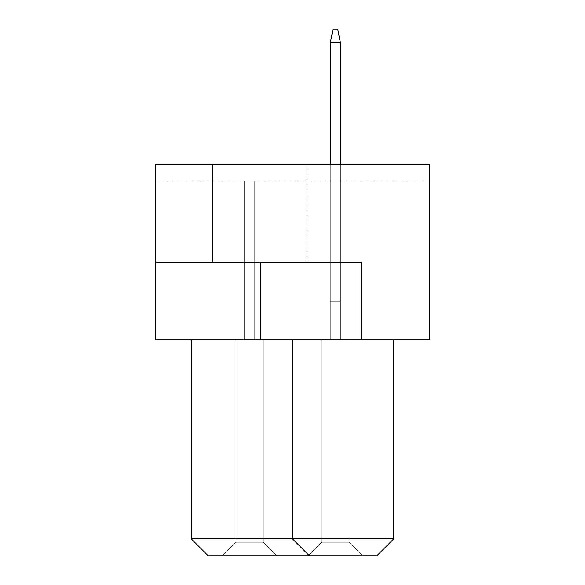 <?xml version="1.0" encoding="UTF-8"?>
<svg xmlns="http://www.w3.org/2000/svg" width="585" height="585" viewBox="0 0 585 585"><rect width="100%" height="100%" fill="white"/><g stroke="black" fill="none" stroke-linecap="round" stroke-linejoin="round"><path stroke-width="0.44" stroke-dasharray="2.92 2.19" d="M212.516 262.124L212.516 164.253L307.015 164.253L212.516 164.253L307.015 164.253L212.516 164.253L212.516 262.124L307.015 262.124L307.015 164.253L307.015 262.124L212.516 262.124M361.691 339.753L361.691 262.124L361.691 339.753L429.185 339.753L429.185 164.253L155.815 164.253L429.185 164.253L155.815 164.253L155.815 262.124L361.691 262.124L155.815 262.124L361.691 262.124L361.691 339.753L155.815 339.753L155.815 262.124M292.5 339.753L393.749 339.753L191.251 339.753L292.5 339.753L292.5 538.873L292.5 339.753L292.5 538.873L191.251 538.873L191.251 339.753M429.185 181.123L429.185 164.253L429.185 181.123L155.815 181.123L155.815 164.253L155.815 181.123L429.185 181.123M191.251 538.873L208.128 555.75L376.872 555.75L393.749 538.873L393.749 339.753M393.749 538.873L292.5 538.873L309.377 555.75M308.193 555.75L362.532 555.75L308.193 555.75L362.532 555.75L308.193 555.75L362.532 555.75L308.193 555.75L362.532 555.75L308.193 555.75L362.532 555.75L308.193 555.75L362.532 555.75L308.193 555.75L362.532 555.75L308.193 555.75L362.532 555.75L308.193 555.75L362.532 555.75L308.193 555.75L362.532 555.75L308.193 555.75L362.532 555.75L308.193 555.75L362.532 555.75L308.193 555.75L362.532 555.75L308.193 555.75L362.532 555.75L308.193 555.75L362.532 555.75L308.193 555.75L362.532 555.75L308.193 555.75L362.532 555.75L308.193 555.75L362.532 555.75L308.193 555.75L362.532 555.75L308.193 555.75L362.532 555.75L308.193 555.75L362.532 555.75L308.193 555.75L362.532 555.75L308.193 555.75L321.692 542.251L349.033 542.251L321.692 542.251L349.033 542.251L321.692 542.251L349.033 542.251L321.692 542.251L349.033 542.251L321.692 542.251L349.033 542.251L321.692 542.251L349.033 542.251L321.692 542.251L349.033 542.251L321.692 542.251L349.033 542.251L321.692 542.251L349.033 542.251L321.692 542.251L349.033 542.251L321.692 542.251L349.033 542.251L321.692 542.251L349.033 542.251L321.692 542.251L349.033 542.251L321.692 542.251L349.033 542.251L321.692 542.251L349.033 542.251L321.692 542.251L349.033 542.251L321.692 542.251L349.033 542.251L321.692 542.251L349.033 542.251L321.692 542.251L349.033 542.251L321.692 542.251L349.033 542.251L321.692 542.251L349.033 542.251L321.692 542.251L349.033 542.251L321.692 542.251L321.692 339.753L349.033 339.753L321.692 339.753L321.692 542.251L321.692 339.753L349.033 339.753L349.033 542.251L362.532 555.75L349.033 542.251L362.532 555.75L349.033 542.251L362.532 555.75L349.033 542.251L362.532 555.75L349.033 542.251L362.532 555.75L349.033 542.251L362.532 555.75L349.033 542.251L362.532 555.75L349.033 542.251L362.532 555.75L349.033 542.251L362.532 555.75L349.033 542.251L362.532 555.75L349.033 542.251L362.532 555.75L349.033 542.251L362.532 555.75L349.033 542.251L362.532 555.75L349.033 542.251L362.532 555.75L349.033 542.251L362.532 555.75L349.033 542.251L362.532 555.75L349.033 542.251L362.532 555.75L349.033 542.251L362.532 555.75L349.033 542.251L362.532 555.75L349.033 542.251L362.532 555.75L349.033 542.251L362.532 555.75L349.033 542.251L362.532 555.75L349.033 542.251L349.033 339.753L321.692 339.753L321.692 542.251L321.692 339.753L349.033 339.753L349.033 542.251L349.033 339.753L321.692 339.753L321.692 542.251L321.692 339.753L349.033 339.753L349.033 542.251L349.033 339.753L321.692 339.753L321.692 542.251L321.692 339.753L349.033 339.753L349.033 542.251L349.033 339.753L321.692 339.753L321.692 542.251L321.692 339.753L349.033 339.753L349.033 542.251L349.033 339.753L321.692 339.753L321.692 542.251L321.692 339.753L349.033 339.753L349.033 542.251L349.033 339.753L321.692 339.753L321.692 542.251L321.692 339.753L349.033 339.753L349.033 542.251L349.033 339.753L321.692 339.753L321.692 542.251L321.692 339.753L349.033 339.753L349.033 542.251L349.033 339.753L321.692 339.753L321.692 542.251L321.692 339.753L349.033 339.753L349.033 542.251L349.033 339.753L321.692 339.753L321.692 542.251L321.692 339.753L349.033 339.753L349.033 542.251L349.033 339.753L321.692 339.753L321.692 542.251L321.692 339.753L349.033 339.753L349.033 542.251L349.033 339.753L321.692 339.753L321.692 542.251L321.692 339.753L349.033 339.753L349.033 542.251L349.033 339.753L321.692 339.753L321.692 542.251L321.692 339.753L349.033 339.753L349.033 542.251L349.033 339.753L321.692 339.753L321.692 542.251L321.692 339.753L349.033 339.753L349.033 542.251L349.033 339.753L321.692 339.753L321.692 542.251L321.692 339.753L349.033 339.753L349.033 542.251L349.033 339.753L321.692 339.753L321.692 542.251L321.692 339.753L349.033 339.753L349.033 542.251L349.033 339.753L321.692 339.753L321.692 542.251L321.692 339.753L349.033 339.753L349.033 542.251L349.033 339.753L321.692 339.753L321.692 542.251L321.692 339.753L349.033 339.753L349.033 542.251L349.033 339.753L321.692 339.753L321.692 542.251L321.692 339.753L349.033 339.753L349.033 542.251L349.033 339.753L321.692 339.753L321.692 542.251L321.692 339.753L349.033 339.753L349.033 542.251L349.033 339.753L321.692 339.753L321.692 542.251L321.692 339.753L349.033 339.753L349.033 542.251L349.033 339.753L321.692 339.753L321.692 542.251L308.193 555.75M222.468 555.75L276.807 555.75L222.468 555.75L276.807 555.75L222.468 555.75L276.807 555.75L222.468 555.75L276.807 555.75L222.468 555.75L276.807 555.75L222.468 555.75L276.807 555.75L222.468 555.75L276.807 555.75L222.468 555.75L276.807 555.75L222.468 555.75L276.807 555.75L222.468 555.75L276.807 555.75L222.468 555.75L276.807 555.75L222.468 555.75L276.807 555.75L222.468 555.75L276.807 555.75L222.468 555.75L276.807 555.75L222.468 555.75L276.807 555.75L222.468 555.75L276.807 555.75L222.468 555.75L276.807 555.75L222.468 555.75L276.807 555.75L222.468 555.75L276.807 555.75L222.468 555.75L276.807 555.75L222.468 555.75L276.807 555.75L222.468 555.75L276.807 555.75L222.468 555.75L235.967 542.251L263.308 542.251L235.967 542.251L263.308 542.251L276.807 555.75L263.308 542.251L235.967 542.251L263.308 542.251L235.967 542.251L263.308 542.251L235.967 542.251L263.308 542.251L235.967 542.251L263.308 542.251L235.967 542.251L263.308 542.251L235.967 542.251L263.308 542.251L235.967 542.251L263.308 542.251L235.967 542.251L263.308 542.251L235.967 542.251L263.308 542.251L235.967 542.251L263.308 542.251L235.967 542.251L263.308 542.251L235.967 542.251L263.308 542.251L235.967 542.251L263.308 542.251L235.967 542.251L263.308 542.251L235.967 542.251L263.308 542.251L235.967 542.251L263.308 542.251L235.967 542.251L263.308 542.251L235.967 542.251L263.308 542.251L235.967 542.251L263.308 542.251L235.967 542.251L263.308 542.251L235.967 542.251L235.967 339.753L263.308 339.753L235.967 339.753L235.967 542.251L222.468 555.75L235.967 542.251L235.967 339.753L263.308 339.753L263.308 542.251L276.807 555.75L263.308 542.251L276.807 555.75L263.308 542.251L276.807 555.75L263.308 542.251L276.807 555.75L263.308 542.251L276.807 555.75L263.308 542.251L276.807 555.75L263.308 542.251L276.807 555.75L263.308 542.251L276.807 555.75L263.308 542.251L276.807 555.75L263.308 542.251L276.807 555.75L263.308 542.251L276.807 555.75L263.308 542.251L276.807 555.75L263.308 542.251L276.807 555.75L263.308 542.251L276.807 555.75L263.308 542.251L276.807 555.75L263.308 542.251L276.807 555.75L263.308 542.251L276.807 555.75L263.308 542.251L276.807 555.75L263.308 542.251L276.807 555.75L263.308 542.251L276.807 555.75L263.308 542.251L276.807 555.75L263.308 542.251L263.308 339.753L235.967 339.753L235.967 542.251L235.967 339.753L263.308 339.753L263.308 542.251L263.308 339.753L235.967 339.753L235.967 542.251L235.967 339.753L263.308 339.753L263.308 542.251L263.308 339.753L235.967 339.753L235.967 542.251L235.967 339.753L263.308 339.753L263.308 542.251L263.308 339.753L235.967 339.753L235.967 542.251L235.967 339.753L263.308 339.753L263.308 542.251L263.308 339.753L235.967 339.753L235.967 542.251L235.967 339.753L263.308 339.753L263.308 542.251L263.308 339.753L235.967 339.753L235.967 542.251L235.967 339.753L263.308 339.753L263.308 542.251L263.308 339.753L235.967 339.753L235.967 542.251L235.967 339.753L263.308 339.753L263.308 542.251L263.308 339.753L235.967 339.753L235.967 542.251L235.967 339.753L263.308 339.753L263.308 542.251L263.308 339.753L235.967 339.753L235.967 542.251L235.967 339.753L263.308 339.753L263.308 542.251L263.308 339.753L235.967 339.753L235.967 542.251L235.967 339.753L263.308 339.753L263.308 542.251L263.308 339.753L235.967 339.753L235.967 542.251L235.967 339.753L263.308 339.753L263.308 542.251L263.308 339.753L235.967 339.753L235.967 542.251L235.967 339.753L263.308 339.753L263.308 542.251L263.308 339.753L235.967 339.753L235.967 542.251L235.967 339.753L263.308 339.753L263.308 542.251L263.308 339.753L235.967 339.753L235.967 542.251L235.967 339.753L263.308 339.753L263.308 542.251L263.308 339.753L235.967 339.753L235.967 542.251L235.967 339.753L263.308 339.753L263.308 542.251L263.308 339.753L235.967 339.753L235.967 542.251L235.967 339.753L263.308 339.753L263.308 542.251L263.308 339.753L235.967 339.753L235.967 542.251L235.967 339.753L263.308 339.753L263.308 542.251L263.308 339.753L235.967 339.753L235.967 542.251L235.967 339.753L263.308 339.753L263.308 542.251L263.308 339.753L235.967 339.753L235.967 542.251L235.967 339.753L263.308 339.753L263.308 542.251L263.308 339.753L235.967 339.753L235.967 542.251L235.967 339.753L263.308 339.753L263.308 542.251L263.308 339.753L235.967 339.753L235.967 542.251L222.468 555.75M254.702 181.123L244.574 181.123L254.702 181.123L244.574 181.123L254.702 181.123L244.574 181.123L254.702 181.123L244.574 181.123L254.702 181.123L244.574 181.123L254.702 181.123L244.574 181.123L254.702 181.123L244.574 181.123L254.702 181.123L244.574 181.123L254.702 181.123L244.574 181.123L254.702 181.123L244.574 181.123L254.702 181.123L244.574 181.123L254.702 181.123L244.574 181.123L254.702 181.123L244.574 181.123L254.702 181.123L244.574 181.123L254.702 181.123L244.574 181.123L254.702 181.123L244.574 181.123L254.702 181.123L244.574 181.123L254.702 181.123L244.574 181.123L254.702 181.123L244.574 181.123L254.702 181.123L244.574 181.123L254.702 181.123L244.574 181.123L254.702 181.123L244.574 181.123L254.702 181.123L254.702 339.753L244.574 339.753L254.702 339.753L244.574 339.753L254.702 339.753L244.574 339.753L254.702 339.753L244.574 339.753L254.702 339.753L244.574 339.753L254.702 339.753L244.574 339.753L254.702 339.753L244.574 339.753L254.702 339.753L244.574 339.753L254.702 339.753L244.574 339.753L254.702 339.753L244.574 339.753L254.702 339.753L244.574 339.753L254.702 339.753L244.574 339.753L254.702 339.753L244.574 339.753L254.702 339.753L244.574 339.753L254.702 339.753L244.574 339.753L254.702 339.753L244.574 339.753L254.702 339.753L244.574 339.753L254.702 339.753L244.574 339.753L254.702 339.753L244.574 339.753L254.702 339.753L244.574 339.753L254.702 339.753L244.574 339.753L254.702 339.753L244.574 339.753L254.702 339.753L254.702 181.123M340.426 181.123L330.298 181.123L340.426 181.123L330.298 181.123L340.426 181.123L330.298 181.123L340.426 181.123L330.298 181.123L340.426 181.123L330.298 181.123L340.426 181.123L330.298 181.123L340.426 181.123L330.298 181.123L340.426 181.123L330.298 181.123L340.426 181.123L330.298 181.123L340.426 181.123L330.298 181.123L340.426 181.123L330.298 181.123L340.426 181.123L330.298 181.123L340.426 181.123L330.298 181.123L340.426 181.123L330.298 181.123L340.426 181.123L330.298 181.123L340.426 181.123L330.298 181.123L340.426 181.123L330.298 181.123L340.426 181.123L330.298 181.123L340.426 181.123L330.298 181.123L340.426 181.123L330.298 181.123L340.426 181.123L330.298 181.123L340.426 181.123L330.298 181.123L340.426 181.123L340.426 339.753L330.298 339.753L340.426 339.753L330.298 339.753L340.426 339.753L330.298 339.753L340.426 339.753L330.298 339.753L340.426 339.753L330.298 339.753L340.426 339.753L330.298 339.753L340.426 339.753L330.298 339.753L340.426 339.753L330.298 339.753L340.426 339.753L330.298 339.753L340.426 339.753L330.298 339.753L340.426 339.753L330.298 339.753L340.426 339.753L330.298 339.753L340.426 339.753L330.298 339.753L340.426 339.753L330.298 339.753L340.426 339.753L330.298 339.753L340.426 339.753L330.298 339.753L340.426 339.753L330.298 339.753L340.426 339.753L330.298 339.753L340.426 339.753L330.298 339.753L340.426 339.753L330.298 339.753L340.426 339.753L330.298 339.753L340.426 339.753L330.298 339.753L340.426 339.753L340.426 181.123M244.574 181.123L244.574 339.753L244.574 181.123M330.298 181.123L330.298 339.753L330.298 181.123M263.308 339.753L263.308 542.251L263.308 339.753M349.033 339.753L349.033 542.251L349.033 339.753M330.298 164.253L330.298 301.275L330.298 42.749L340.426 42.749L337.728 29.25L332.997 29.25L330.298 42.749L330.298 301.275L340.426 301.275L330.298 301.275L330.298 42.749L340.426 42.749L340.426 301.275L330.298 301.275L340.426 301.275L340.426 42.749L330.298 42.749L330.298 301.275L340.426 301.275L340.426 42.749L330.298 42.749L332.997 29.25L337.728 29.25L332.997 29.25L337.728 29.25L340.426 42.749L340.426 301.275L330.298 301.275L330.298 42.749L332.997 29.25L330.298 42.749L330.298 301.275L330.298 42.749L340.426 42.749L337.728 29.25L340.426 42.749L337.728 29.25L332.997 29.25L330.298 42.749L340.426 42.749L340.426 301.275L330.298 301.275L330.298 42.749L330.298 301.275L330.298 42.749L332.997 29.25L337.728 29.25L332.997 29.25L337.728 29.25L340.426 42.749L330.298 42.749L332.997 29.25L337.728 29.25L340.426 42.749L340.426 301.275L340.426 42.749L330.298 42.749L340.426 42.749L340.426 301.275L330.298 301.275L330.298 42.749L330.298 301.275L330.298 42.749L332.997 29.25L337.728 29.25L332.997 29.25L337.728 29.25L340.426 42.749L330.298 42.749L332.997 29.25L337.728 29.25L340.426 42.749L340.426 301.275L330.298 301.275L330.298 42.749L340.426 42.749L330.298 42.749L330.298 301.275L330.298 42.749L332.997 29.25L337.728 29.25L332.997 29.25L337.728 29.25L340.426 42.749L340.426 301.275L340.426 42.749L330.298 42.749L332.997 29.25L330.298 42.749L340.426 42.749L340.426 301.275L330.298 301.275L340.426 301.275L330.298 301.275L340.426 301.275L340.426 42.749L330.298 42.749L330.298 301.275L330.298 42.749L332.997 29.25L330.298 42.749L332.997 29.25L337.728 29.25L340.426 42.749L340.426 301.275L330.298 301.275L340.426 301.275L330.298 301.275L340.426 301.275L340.426 42.749L330.298 42.749L340.426 42.749L330.298 42.749L330.298 301.275L330.298 42.749L332.997 29.25L330.298 42.749L332.997 29.25L330.298 42.749L340.426 42.749L340.426 301.275L330.298 301.275L340.426 301.275L330.298 301.275L340.426 301.275L340.426 42.749L337.728 29.25L332.997 29.25L337.728 29.25L340.426 42.749L337.728 29.25L340.426 42.749L330.298 42.749L330.298 301.275L330.298 42.749L332.997 29.25L330.298 42.749L332.997 29.25L330.298 42.749L340.426 42.749L340.426 301.275L330.298 301.275L340.426 301.275L330.298 301.275L340.426 301.275L340.426 42.749L337.728 29.25L332.997 29.25L337.728 29.25L340.426 42.749L337.728 29.25L340.426 42.749L330.298 42.749L330.298 301.275L330.298 42.749L332.997 29.25L330.298 42.749L332.997 29.25L330.298 42.749L330.298 301.275L340.426 301.275L330.298 301.275L340.426 301.275L330.298 301.275L330.298 42.749L340.426 42.749L340.426 301.275L340.426 42.749L337.728 29.25L332.997 29.25L337.728 29.25L340.426 42.749L337.728 29.25L340.426 42.749L330.298 42.749L330.298 301.275L340.426 301.275L340.426 42.749L340.426 301.275L340.426 42.749L337.728 29.25L332.997 29.25L330.298 42.749L340.426 42.749L337.728 29.25L340.426 42.749L330.298 42.749L330.298 301.275L340.426 301.275L340.426 42.749L340.426 301.275L340.426 42.749L337.728 29.25L340.426 42.749L337.728 29.25L332.997 29.25L330.298 42.749L340.426 42.749L330.298 42.749L330.298 301.275L330.298 42.749L340.426 42.749L340.426 301.275L340.426 42.749L337.728 29.25L332.997 29.25L337.728 29.25L332.997 29.25L330.298 42.749L330.298 301.275L340.426 301.275L340.426 42.749L337.728 29.25L332.997 29.25L330.298 42.749L340.426 42.749L330.298 42.749L330.298 301.275L340.426 301.275L340.426 42.749L340.426 301.275L330.298 301.275L330.298 42.749L340.426 42.749L337.728 29.25L332.997 29.25L337.728 29.25L332.997 29.25L330.298 42.749L330.298 301.275L330.298 42.749L340.426 42.749L337.728 29.25L332.997 29.25L330.298 42.749L340.426 42.749L340.426 301.275L330.298 301.275L330.298 42.749L330.298 301.275L330.298 42.749L332.997 29.25L337.728 29.25L332.997 29.25L337.728 29.25L340.426 42.749L330.298 42.749L332.997 29.25L337.728 29.25L340.426 42.749L340.426 301.275L340.426 42.749L330.298 42.749L340.426 42.749L340.426 301.275L330.298 301.275L340.426 301.275L330.298 301.275L340.426 301.275L340.426 42.749L330.298 42.749L330.298 301.275L330.298 42.749L332.997 29.25L337.728 29.25L332.997 29.25L330.298 42.749L332.997 29.25L330.298 42.749L340.426 42.749L330.298 42.749L330.298 301.275L340.426 301.275L330.298 301.275L340.426 301.275L330.298 301.275L330.298 42.749L332.997 29.25L337.728 29.25L340.426 42.749L340.426 301.275L340.426 42.749L337.728 29.25L340.426 42.749L337.728 29.25L332.997 29.25L330.298 42.749L332.997 29.25L330.298 42.749L330.298 301.275L340.426 301.275L340.426 42.749L330.298 42.749L340.426 42.749L340.426 301.275L340.426 42.749L337.728 29.25L340.426 42.749L337.728 29.25L340.426 42.749L340.426 301.275L340.426 164.253M337.728 29.25L332.997 29.25L337.728 29.25M330.298 42.749L340.426 42.749M260.435 262.124L260.435 339.753"/><path stroke-width="0.88" d="M429.185 164.253L155.815 164.253L155.815 339.753L429.185 339.753L429.185 164.253M361.691 339.753L361.691 262.124L155.815 262.124M191.251 339.753L191.251 538.873L393.749 538.873L393.749 339.753M393.749 538.873L376.872 555.75L309.377 555.75L292.5 538.873L292.5 339.753M309.377 555.75L208.128 555.75L191.251 538.873M340.426 164.253L340.426 42.749L330.298 42.749L330.298 164.253M330.298 42.749L332.997 29.25L337.728 29.25L340.426 42.749M260.435 262.124L260.435 339.753"/></g></svg>
